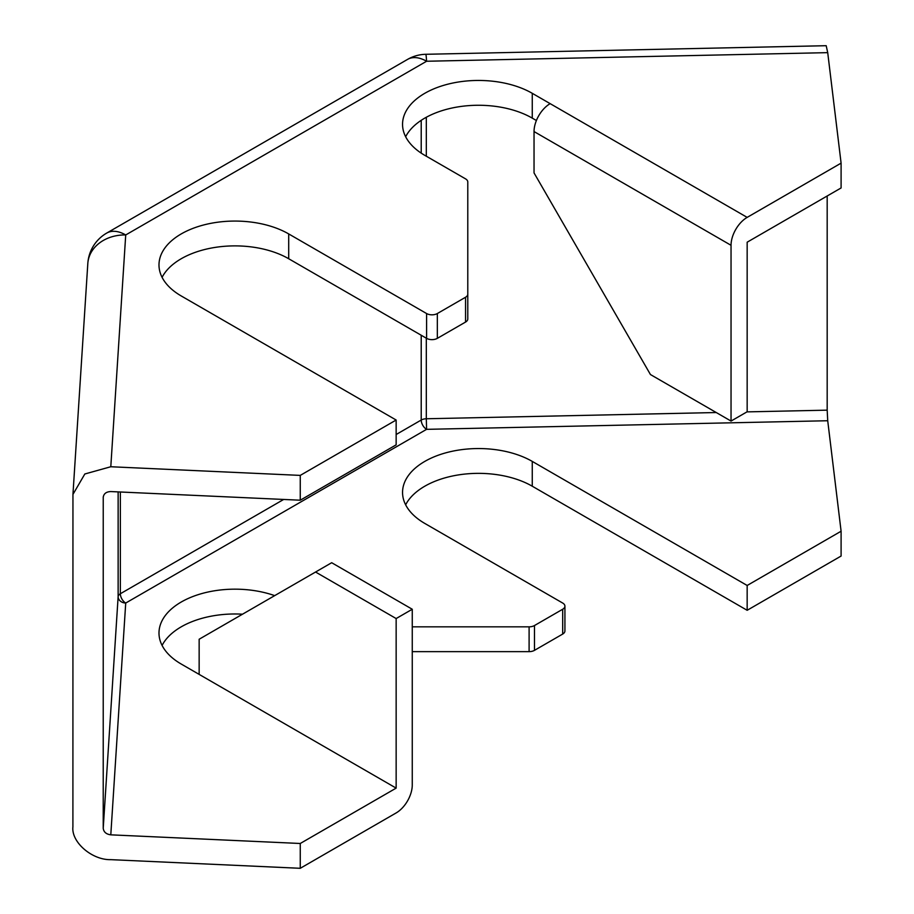 <?xml version="1.0" encoding="UTF-8"?>
<svg xmlns="http://www.w3.org/2000/svg" width="914" height="914" viewBox="0 0 914 914"><rect width="100%" height="100%" fill="white"/><g stroke="black" fill="none" stroke-linecap="round" stroke-linejoin="round"><path stroke-width="1.37" d="M747.161 217.383L841.097 163.138L841.097 187.953L747.161 242.199L747.161 411.768L731.04 421.068L731.04 245.295L534.039 131.559A22.793 13.162 -60 0 1 550.159 103.648L747.161 217.383A22.793 13.162 120 0 0 731.04 245.295M747.161 585.474L841.097 531.228L841.097 556.043L747.161 610.289L747.161 585.474L532.256 461.399L532.256 486.214L747.161 610.289M841.097 163.138L827.718 52.646L826.187 45.7L425.775 54.292A37.988 37.988 0 0 0 407.598 59.376L106.732 233.07A37.988 37.988 0 0 0 87.813 263.54L87.813 263.54A37.988 30.996 3.7 0 1 125.721 234.955L110.8 466.746L300.26 475.394L300.26 500.209L396.15 444.844L396.15 420.029L181.246 295.965A75.976 43.872 180 0 1 158.99 264.946A75.976 43.872 180 0 1 205.89 224.41A75.976 43.872 180 0 1 288.698 233.927L426.587 313.536A7.598 4.387 0 0 0 437.338 313.536L465.557 297.244A7.598 4.387 0 0 0 467.785 294.137L467.785 318.963A7.598 4.387 180 0 1 465.557 322.059L465.557 297.244M300.26 475.394L396.15 420.029M396.15 788.119L300.26 843.485L300.26 868.3L396.15 812.934A22.793 13.162 120 0 0 412.26 785.023L412.26 609.25L396.15 618.549L396.15 788.119L181.246 664.055A75.976 43.872 180 0 1 158.99 633.036A75.976 43.872 180 0 1 197.847 594.763A75.976 43.872 180 0 1 274.668 595.631M841.097 531.228L827.718 420.737L827.181 410.158L827.181 195.984M110.8 466.746L84.831 473.989L72.949 494.405L72.903 826.896C71.201 842.171 92.051 860.177 110.8 859.651L300.26 868.3M300.26 843.485L110.8 834.836C106.23 834.231 103.705 832.048 103.225 828.29L103.236 497.09M103.271 496.77L103.225 497.422C103.705 493.697 106.23 491.743 110.8 491.561L300.26 500.209M467.785 294.137L467.785 181.977A7.598 4.387 0 0 0 465.557 178.87L424.804 155.346A75.976 43.872 180 0 1 402.548 124.327A75.976 43.872 180 0 1 449.448 83.791A75.976 43.872 180 0 1 532.256 93.308L550.159 103.648M405.645 504.825A75.976 43.872 180 0 1 532.256 486.214M412.26 626.833L529.103 626.833A7.598 4.387 0 0 0 534.473 625.542L534.473 650.357L562.693 634.065A7.598 4.387 0 0 0 564.921 630.968L564.921 606.153A7.598 4.387 0 0 0 562.693 603.046L424.804 523.436A75.976 43.872 180 0 1 402.548 492.418A75.976 43.872 180 0 1 449.448 451.893A75.976 43.872 180 0 1 532.256 461.399M534.473 650.357A7.598 4.387 180 0 1 529.103 651.648L529.103 626.833M412.26 651.648L529.103 651.648M162.086 645.444A75.976 43.872 180 0 1 242.518 614.197M425.775 54.292A37.988 1.154 88.8 0 1 426.587 61.249L125.721 234.955A37.988 21.936 60 0 0 106.732 233.07M162.086 277.353A75.976 43.872 180 0 1 288.698 258.742L426.587 338.351A7.598 4.387 0 0 0 437.338 338.351L465.557 322.059M405.645 136.734A75.976 43.872 180 0 1 532.256 118.123L536.392 120.511M534.473 625.542L562.693 609.25A7.598 4.387 0 0 0 564.921 606.153M110.8 834.836L125.721 603.046A7.598 6.204 3.7 0 1 118.135 596.682L103.225 828.29M120.351 491.995L120.351 593.746A7.598 4.387 60 0 0 125.721 603.046L426.587 429.34L426.312 418.761A7.598 4.387 0 0 0 421.217 420.04L396.15 434.516M731.04 421.068L650.448 374.546L534.039 172.917L534.039 131.559M199.149 674.395L199.149 639.24L315.558 572.027L396.15 618.549M315.558 572.027L331.679 562.716L412.26 609.25M827.718 52.646L426.587 61.249A37.988 21.936 60 0 0 407.598 59.376M827.181 410.158L746.955 411.883M716.256 412.534L426.312 418.761L426.312 338.191M426.312 117.278L426.312 156.214M421.217 120.34L421.217 153.129M421.217 335.255L421.217 420.04A7.598 4.387 60 0 0 426.587 429.34L827.718 420.737M283.671 499.455L120.351 593.746A7.598 4.387 0 0 0 118.135 596.682L118.135 491.892M562.693 609.25L562.693 634.065M532.256 93.308L532.256 118.123M437.338 313.536L437.338 338.351M426.587 313.536L426.587 338.351M288.698 233.927L288.698 258.742M87.813 263.54L72.949 494.405"/></g></svg>
